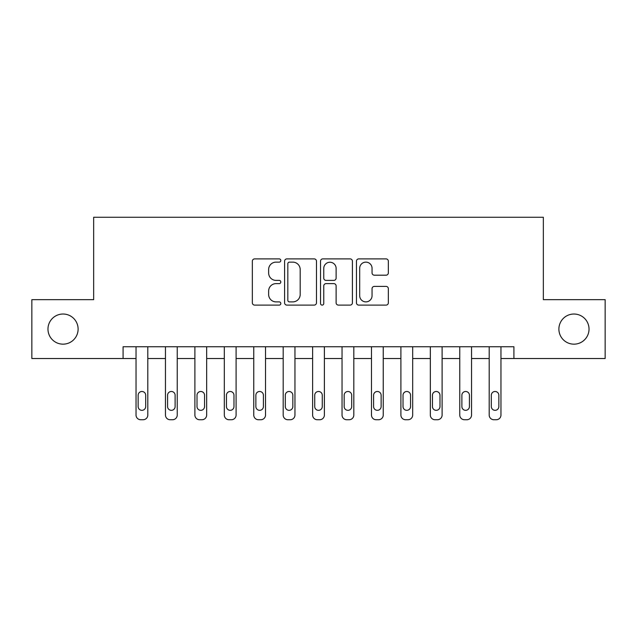 <?xml version="1.0" encoding="UTF-8"?>
<svg xmlns="http://www.w3.org/2000/svg" width="637" height="637" viewBox="0 0 637 637"><rect width="100%" height="100%" fill="white"/><g stroke="black" fill="none" stroke-linecap="round" stroke-linejoin="round"><path stroke-width="0.96" d="M280.829 260.517A1.616 1.616 0 0 0 279.213 258.893L254.657 258.893A2.309 2.309 0 0 0 252.348 261.21L252.348 302.806A2.309 2.309 0 0 0 254.657 305.115L279.213 305.115A1.616 1.616 0 0 0 280.829 303.499A1.616 1.616 0 0 0 279.213 301.882L276.036 301.882A7.397 7.397 0 0 1 268.639 294.485L268.639 291.021A7.397 7.397 0 0 1 276.036 283.624L279.213 283.624A1.616 1.616 0 0 0 280.829 282.008A1.616 1.616 0 0 0 279.213 280.391L276.036 280.391A7.397 7.397 0 0 1 268.639 272.994L268.639 269.531A7.397 7.397 0 0 1 276.036 262.133L279.213 262.133A1.616 1.616 0 0 0 280.829 260.517M558.888 329.098A15.065 15.065 0 0 0 573.953 344.163A15.065 15.065 0 0 0 589.026 329.098A15.065 15.065 0 0 0 573.953 314.025A15.065 15.065 0 0 0 558.888 329.098M47.974 329.098A15.065 15.065 0 0 0 63.047 344.163A15.065 15.065 0 0 0 78.112 329.098A15.065 15.065 0 0 0 63.047 314.025A15.065 15.065 0 0 0 47.974 329.098M386.038 275.192A2.309 2.309 0 0 0 388.347 272.875L388.347 261.21A2.309 2.309 0 0 0 386.038 258.893L358.766 258.893A2.309 2.309 0 0 0 356.457 261.21L356.457 302.806A2.309 2.309 0 0 0 358.766 305.115L386.038 305.115A2.309 2.309 0 0 0 388.347 302.806L388.347 288.712A2.309 2.309 0 0 0 386.038 286.395L374.365 286.395A2.309 2.309 0 0 0 372.056 288.712L372.056 295.695A6.179 6.179 0 0 1 365.877 301.882A6.179 6.179 0 0 1 359.69 295.695L359.69 268.312A6.179 6.179 0 0 1 365.877 262.133A6.179 6.179 0 0 1 372.056 268.312L372.056 272.875A2.309 2.309 0 0 0 374.365 275.192L386.038 275.192M123.084 358.527L31.85 358.527L31.85 299.661L93.655 299.661L93.655 217.257L543.345 217.257L543.345 299.661L605.15 299.661L605.15 358.527L513.916 358.527L513.916 346.751L123.084 346.751L123.084 358.527L136.031 358.527L136.031 415.029A4.706 4.706 0 0 0 140.745 419.743L143.094 419.743A4.706 4.706 0 0 0 147.808 415.029L147.808 358.527L165.461 358.527L165.461 415.029A4.706 4.706 0 0 0 170.175 419.743L172.523 419.743A4.706 4.706 0 0 0 177.237 415.029L177.237 358.527L194.89 358.527L194.89 415.029A4.706 4.706 0 0 0 199.604 419.743L201.953 419.743A4.706 4.706 0 0 0 206.667 415.029L206.667 358.527L224.32 358.527L224.32 415.029A4.706 4.706 0 0 0 229.033 419.743L231.39 419.743A4.706 4.706 0 0 0 236.096 415.029L236.096 358.527L253.757 358.527L253.757 415.029A4.706 4.706 0 0 0 258.463 419.743L260.82 419.743A4.706 4.706 0 0 0 265.525 415.029L265.525 358.527L283.186 358.527L283.186 415.029A4.706 4.706 0 0 0 287.892 419.743L290.249 419.743A4.706 4.706 0 0 0 294.955 415.029L294.955 358.527L312.616 358.527L312.616 415.029A4.706 4.706 0 0 0 317.322 419.743L319.678 419.743A4.706 4.706 0 0 0 324.384 415.029L324.384 358.527L342.045 358.527L342.045 415.029A4.706 4.706 0 0 0 346.751 419.743L349.108 419.743A4.706 4.706 0 0 0 353.814 415.029L353.814 358.527L371.475 358.527L371.475 415.029A4.706 4.706 0 0 0 376.18 419.743L378.537 419.743A4.706 4.706 0 0 0 383.243 415.029L383.243 358.527L400.904 358.527L400.904 415.029A4.706 4.706 0 0 0 405.61 419.743L407.967 419.743A4.706 4.706 0 0 0 412.68 415.029L412.68 358.527L430.333 358.527L430.333 415.029A4.706 4.706 0 0 0 435.047 419.743L437.396 419.743A4.706 4.706 0 0 0 442.11 415.029L442.11 358.527L459.763 358.527L459.763 415.029A4.706 4.706 0 0 0 464.477 419.743L466.825 419.743A4.706 4.706 0 0 0 471.539 415.029L471.539 358.527L489.192 358.527L489.192 415.029A4.706 4.706 0 0 0 493.906 419.743L496.255 419.743A4.706 4.706 0 0 0 500.969 415.029L500.969 358.527L513.916 358.527M316.478 261.21A2.309 2.309 0 0 0 314.168 258.893L286.897 258.893A2.309 2.309 0 0 0 284.588 261.21L284.588 302.806A2.309 2.309 0 0 0 286.897 305.115L314.168 305.115A2.309 2.309 0 0 0 316.478 302.806L316.478 261.21M322.832 258.893L350.103 258.893A2.309 2.309 0 0 1 352.412 261.21L352.412 302.806A2.309 2.309 0 0 1 350.103 305.115L338.43 305.115A2.309 2.309 0 0 1 336.121 302.806L336.121 285.933A2.309 2.309 0 0 0 333.812 283.624L326.072 283.624A2.309 2.309 0 0 0 323.755 285.933L323.755 303.499A1.616 1.616 0 0 1 322.139 305.115A1.616 1.616 0 0 1 320.522 303.499L320.522 261.21A2.309 2.309 0 0 1 322.832 258.893M289.437 262.133A1.616 1.616 0 0 0 287.82 263.75L287.82 300.266A1.616 1.616 0 0 0 289.437 301.882L292.789 301.882A7.397 7.397 0 0 0 300.186 294.485L300.186 269.531A7.397 7.397 0 0 0 292.789 262.133L289.437 262.133M336.121 268.432A6.179 6.179 0 0 0 329.942 262.245A6.179 6.179 0 0 0 323.755 268.432L323.755 278.074A2.309 2.309 0 0 0 326.072 280.391L333.812 280.391A2.309 2.309 0 0 0 336.121 278.074L336.121 268.432M147.808 346.751L147.808 415.029M136.031 346.751L136.031 415.029M145.69 406.557A3.766 3.766 0 0 1 141.916 410.324A3.766 3.766 0 0 1 138.149 406.557L138.149 395.251A3.766 3.766 0 0 1 141.916 391.484A3.766 3.766 0 0 1 145.69 395.251L145.69 406.557M140.745 419.743L143.094 419.743M177.237 346.751L177.237 415.029M165.461 346.751L165.461 415.029M175.119 406.557A3.766 3.766 0 0 1 171.353 410.324A3.766 3.766 0 0 1 167.579 406.557L167.579 395.251A3.766 3.766 0 0 1 171.353 391.484A3.766 3.766 0 0 1 175.119 395.251L175.119 406.557M170.175 419.743L172.523 419.743M206.667 346.751L206.667 415.029M194.89 346.751L194.89 415.029M204.549 406.557A3.766 3.766 0 0 1 200.782 410.324A3.766 3.766 0 0 1 197.016 406.557L197.016 395.251A3.766 3.766 0 0 1 200.782 391.484A3.766 3.766 0 0 1 204.549 395.251L204.549 406.557M199.604 419.743L201.953 419.743M236.096 346.751L236.096 415.029M224.32 346.751L224.32 415.029M233.978 406.557A3.766 3.766 0 0 1 230.212 410.324A3.766 3.766 0 0 1 226.446 406.557L226.446 395.251A3.766 3.766 0 0 1 230.212 391.484A3.766 3.766 0 0 1 233.978 395.251L233.978 406.557M229.033 419.743L231.39 419.743M265.525 346.751L265.525 415.029M253.757 346.751L253.757 415.029M263.407 406.557A3.766 3.766 0 0 1 259.641 410.324A3.766 3.766 0 0 1 255.875 406.557L255.875 395.251A3.766 3.766 0 0 1 259.641 391.484A3.766 3.766 0 0 1 263.407 395.251L263.407 406.557M258.463 419.743L260.82 419.743M294.955 346.751L294.955 415.029M283.186 346.751L283.186 415.029M292.837 406.557A3.766 3.766 0 0 1 289.071 410.324A3.766 3.766 0 0 1 285.304 406.557L285.304 395.251A3.766 3.766 0 0 1 289.071 391.484A3.766 3.766 0 0 1 292.837 395.251L292.837 406.557M287.892 419.743L290.249 419.743M324.384 346.751L324.384 415.029M312.616 346.751L312.616 415.029M322.266 406.557A3.766 3.766 0 0 1 318.5 410.324A3.766 3.766 0 0 1 314.734 406.557L314.734 395.251A3.766 3.766 0 0 1 318.5 391.484A3.766 3.766 0 0 1 322.266 395.251L322.266 406.557M317.322 419.743L319.678 419.743M353.814 346.751L353.814 415.029M342.045 346.751L342.045 415.029M351.696 406.557A3.766 3.766 0 0 1 347.929 410.324A3.766 3.766 0 0 1 344.163 406.557L344.163 395.251A3.766 3.766 0 0 1 347.929 391.484A3.766 3.766 0 0 1 351.696 395.251L351.696 406.557M346.751 419.743L349.108 419.743M383.243 346.751L383.243 415.029M371.475 346.751L371.475 415.029M381.125 406.557A3.766 3.766 0 0 1 377.359 410.324A3.766 3.766 0 0 1 373.593 406.557L373.593 395.251A3.766 3.766 0 0 1 377.359 391.484A3.766 3.766 0 0 1 381.125 395.251L381.125 406.557M376.18 419.743L378.537 419.743M412.68 346.751L412.68 415.029M400.904 346.751L400.904 415.029M410.554 406.557A3.766 3.766 0 0 1 406.788 410.324A3.766 3.766 0 0 1 403.022 406.557L403.022 395.251A3.766 3.766 0 0 1 406.788 391.484A3.766 3.766 0 0 1 410.554 395.251L410.554 406.557M405.61 419.743L407.967 419.743M442.11 346.751L442.11 415.029M430.333 346.751L430.333 415.029M439.984 406.557A3.766 3.766 0 0 1 436.218 410.324A3.766 3.766 0 0 1 432.451 406.557L432.451 395.251A3.766 3.766 0 0 1 436.218 391.484A3.766 3.766 0 0 1 439.984 395.251L439.984 406.557M435.047 419.743L437.396 419.743M471.539 346.751L471.539 415.029M459.763 346.751L459.763 415.029M469.421 406.557A3.766 3.766 0 0 1 465.647 410.324A3.766 3.766 0 0 1 461.881 406.557L461.881 395.251A3.766 3.766 0 0 1 465.647 391.484A3.766 3.766 0 0 1 469.421 395.251L469.421 406.557M464.477 419.743L466.825 419.743M500.969 346.751L500.969 415.029M489.192 346.751L489.192 415.029M498.851 406.557A3.766 3.766 0 0 1 495.084 410.324A3.766 3.766 0 0 1 491.31 406.557L491.31 395.251A3.766 3.766 0 0 1 495.084 391.484A3.766 3.766 0 0 1 498.851 395.251L498.851 406.557M493.906 419.743L496.255 419.743"/></g></svg>
